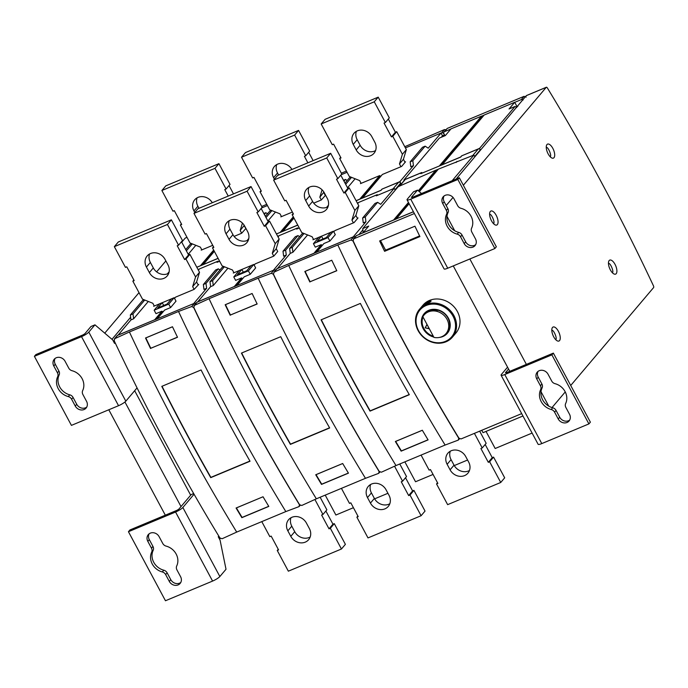 <?xml version="1.0" encoding="UTF-8"?>
<svg xmlns="http://www.w3.org/2000/svg" width="688" height="688" viewBox="0 0 688 688"><rect width="100%" height="100%" fill="white"/><g stroke="black" fill="none" stroke-linecap="round" stroke-linejoin="round"><path stroke-width="1.03" d="M452.498 337.077L455.946 333.001A21.569 18.954 -139.8 0 0 454.914 307.837A21.569 18.954 -139.8 0 0 429.493 300.424A21.569 18.954 -139.8 0 0 423.025 305.128L419.577 309.204A21.569 18.954 -139.8 0 0 420.609 334.368A21.569 18.954 -139.8 0 0 446.03 341.781A21.569 18.954 -139.8 0 0 452.498 337.077A21.569 18.954 -139.8 0 0 451.466 311.913A21.569 18.954 -139.8 0 0 426.044 304.5A21.569 18.954 -139.8 0 0 419.577 309.204M570.713 385.486L653.6 287.575A1.6 0.697 67.3 0 0 653.437 285.778A958.676 417.238 67.3 0 0 602.516 184.384A958.676 417.238 67.3 0 0 547.373 87.978A1.6 0.697 67.3 0 0 546.358 87.247A1.6 0.697 67.3 0 0 546.238 87.333L463.351 185.253M426.655 303.769C424.952 304.535 424.376 304.603 424.917 303.967L428.873 301.155L431.049 300.974L426.655 303.769M426.164 305.481A20.769 18.258 -139.8 0 0 418.536 330.636A20.769 18.258 -139.8 0 0 445.42 341.386A20.769 18.258 -139.8 0 0 453.048 316.222A20.769 18.258 -139.8 0 0 426.164 305.481M439.168 337.481A15.179 13.339 -139.8 0 0 442.823 336.552A15.179 13.339 -139.8 0 0 448.404 318.166A15.179 13.339 -139.8 0 0 428.753 310.314A15.179 13.339 -139.8 0 0 421.598 324.237A15.179 13.339 -139.8 0 0 433.775 337.068M446.03 333.594L447.011 332.433A14.379 12.633 -139.8 0 0 447.983 318.148A14.379 12.633 -139.8 0 0 437.688 310.159L437.439 310.451A14.379 12.633 40.2 0 0 424.814 314.141L424.075 315.009A14.379 12.633 -139.8 0 0 422.871 316.738L433.956 337.412A14.379 12.633 -139.8 0 0 446.03 333.594A14.379 12.633 -139.8 0 0 447.002 319.318A14.379 12.633 -139.8 0 0 424.075 315.009M424.943 313.995A14.379 12.633 40.2 0 1 429.372 310.709A14.379 12.633 40.2 0 1 437.688 310.159L437.379 310.434M423.034 317.048A14.379 12.633 -139.8 0 0 423.842 328.417A14.379 12.633 -139.8 0 0 433.302 336.183M612.578 272.947A6.235 2.709 67.3 0 0 612.681 272.285C613.601 270.883 610.66 263.822 609 263.478A6.235 2.709 67.3 0 0 608.459 263.083M555.93 339.863A6.235 2.709 67.3 0 0 556.033 339.21C556.953 337.799 554.012 330.739 552.352 330.395A6.235 2.709 67.3 0 0 551.81 329.999M493.735 223.867A6.235 2.709 67.3 0 0 493.838 223.204C494.758 221.803 491.817 214.742 490.157 214.398A6.235 2.709 67.3 0 0 489.615 214.002M550.383 156.95A6.235 2.709 67.3 0 0 550.486 156.288C551.406 154.886 548.456 147.825 546.805 147.473A6.235 2.709 67.3 0 0 546.263 147.086M429.338 328.795L425.175 327.866L429.209 328.563M427.024 324.487L425.322 327.694M425.175 327.866L426.999 324.435M426.474 303.847L428.848 302.307L429.054 302.694M428.848 302.307L430.077 302.118M430.886 301.482A3.328 0.654 -28.2 0 0 428.168 302.402A3.328 0.654 -28.2 0 0 425.408 304.259M551.699 381.032A4.79 4.214 -139.8 0 0 555.044 383.68A14.379 12.633 40.2 0 1 565.665 403.486A4.79 4.214 -139.8 0 0 565.863 407.442L569.518 414.262A6.794 5.968 40.2 0 1 569.053 421.004A6.794 5.968 40.2 0 1 558.235 418.975L554.58 412.155A4.79 4.214 -139.8 0 0 551.226 409.515A14.379 12.633 40.2 0 1 540.605 389.709A4.79 4.214 -139.8 0 0 540.415 385.744L536.76 378.925A6.794 5.968 40.2 0 1 537.216 372.182A6.794 5.968 40.2 0 1 548.044 374.212L551.699 381.032M538.05 371.391A6.794 5.968 -139.8 0 0 538.24 377.179L541.895 383.999A4.79 4.214 40.2 0 1 542.084 387.963A14.379 12.633 -139.8 0 0 552.705 407.769A4.79 4.214 40.2 0 1 556.05 410.409L559.714 417.229A6.794 5.968 -139.8 0 0 569.698 420.05M471.624 228.106A4.79 4.214 -139.8 0 0 471.822 232.062L475.477 238.882A6.794 5.968 40.2 0 1 475.021 245.625A6.794 5.968 40.2 0 1 464.194 243.595L460.539 236.775A4.79 4.214 -139.8 0 0 457.193 234.135A14.379 12.633 40.2 0 1 446.572 214.329A4.79 4.214 -139.8 0 0 446.374 210.365L442.719 203.545A6.794 5.968 40.2 0 1 443.184 196.802A6.794 5.968 40.2 0 1 454.003 198.832L457.658 205.652A4.79 4.214 -139.8 0 0 461.003 208.301A14.379 12.633 40.2 0 1 471.624 228.106M444.018 196.011A6.794 5.968 -139.8 0 0 444.199 201.799L447.854 208.619A4.79 4.214 40.2 0 1 448.051 212.583A14.379 12.633 -139.8 0 0 458.672 232.389A4.79 4.214 40.2 0 1 462.018 235.029L465.673 241.849A6.794 5.968 -139.8 0 0 475.666 244.67M548.147 153.88A7.594 3.302 67.3 0 0 553.41 158.111A7.594 3.302 67.3 0 0 552.825 148.35A7.594 3.302 67.3 0 0 547.562 144.11A7.594 3.302 67.3 0 0 548.147 153.88M491.499 220.796A7.594 3.302 67.3 0 0 496.762 225.036A7.594 3.302 67.3 0 0 496.177 215.267A7.594 3.302 67.3 0 0 490.914 211.027A7.594 3.302 67.3 0 0 491.499 220.796M553.694 336.793A7.594 3.302 67.3 0 0 558.957 341.033A7.594 3.302 67.3 0 0 558.372 331.263A7.594 3.302 67.3 0 0 553.109 327.024A7.594 3.302 67.3 0 0 553.694 336.793M610.342 269.877A7.594 3.302 67.3 0 0 615.605 274.116A7.594 3.302 67.3 0 0 615.02 264.347A7.594 3.302 67.3 0 0 609.757 260.107A7.594 3.302 67.3 0 0 610.342 269.877M55.083 358.448A6.794 5.968 -139.8 0 0 55.264 364.236L58.927 371.056A4.79 4.214 40.2 0 1 59.116 375.012A14.379 12.633 -139.8 0 0 69.737 394.817A4.79 4.214 40.2 0 1 73.083 397.466L76.738 404.286A6.794 5.968 -139.8 0 0 86.731 407.107M71.604 399.212A4.79 4.214 -139.8 0 0 68.258 396.563A14.379 12.633 40.2 0 1 57.637 376.757A4.79 4.214 -139.8 0 0 57.448 372.801L53.793 365.982A6.794 5.968 40.2 0 1 54.249 359.239A6.794 5.968 40.2 0 1 65.076 361.269L68.731 368.089A4.79 4.214 -139.8 0 0 72.077 370.729A14.379 12.633 40.2 0 1 82.698 390.535A4.79 4.214 -139.8 0 0 82.887 394.499L86.542 401.319A6.794 5.968 40.2 0 1 86.086 408.061A6.794 5.968 40.2 0 1 75.259 406.023L71.604 399.212L73.083 397.466M149.124 533.828A6.794 5.968 -139.8 0 0 149.305 539.616L152.96 546.435A4.79 4.214 40.2 0 1 153.157 550.391A14.379 12.633 -139.8 0 0 163.778 570.197A4.79 4.214 40.2 0 1 167.124 572.846L170.779 579.657A6.794 5.968 -139.8 0 0 180.763 582.487M151.678 552.137A4.79 4.214 -139.8 0 0 151.48 548.181L147.825 541.361A6.794 5.968 40.2 0 1 148.29 534.619A6.794 5.968 40.2 0 1 159.109 536.649L162.764 543.468A4.79 4.214 -139.8 0 0 166.109 546.109A14.379 12.633 40.2 0 1 176.73 565.914A4.79 4.214 -139.8 0 0 176.928 569.879L180.583 576.699A6.794 5.968 40.2 0 1 180.127 583.441A6.794 5.968 40.2 0 1 169.3 581.403L165.645 574.592A4.79 4.214 -139.8 0 0 162.299 571.943A14.379 12.633 40.2 0 1 151.678 552.137L153.157 550.391M509.782 371.322L453.263 265.912M446.976 216.324L454.716 230.747M469.852 258.98L526.372 364.391M541.017 391.704L548.749 406.126M508.561 369.043L505.405 372.776L506.239 372.801L553.358 353.116L551.879 354.862L504.76 374.547A6.39 1.247 151.8 0 1 501.096 375.235A6.39 1.247 151.8 0 1 501.423 374.435L507.563 367.177M501.096 375.235L538.119 444.285A6.39 1.247 -28.2 0 0 541.783 443.588L588.902 423.911L590.381 422.165L553.358 353.116M588.902 423.911L551.879 354.862M407.055 199.855L444.078 268.905A6.39 1.247 -28.2 0 0 447.742 268.217L494.87 248.531L457.847 179.482L410.719 199.167A6.39 1.247 151.8 0 1 407.055 199.855A6.39 1.247 151.8 0 1 407.382 199.056L413.54 191.78L417.521 190.12L411.364 197.396L412.198 197.422L459.326 177.736L457.847 179.482M494.87 248.531L496.349 246.786L459.326 177.736M453.031 197.439L446.194 205.523M552.017 407.571L565.252 391.936M456.135 179.069L526.32 95.649A1.6 0.697 -112.7 0 1 526.449 95.555A1.6 0.697 -112.7 0 1 526.604 95.537M124.941 401.998L181.021 506.592M165.318 515.183L108.799 409.773M114.784 342.013L114.569 343.398L112.72 339.941L94.961 324.831L90.979 326.499L84.822 333.766L82.999 334.901L35.879 354.587L34.4 356.332L71.423 425.382L118.542 405.696A6.39 1.247 -28.2 0 0 125.827 401.156L137.05 387.894M94.961 324.831L88.804 332.106A6.39 1.247 151.8 0 1 81.519 336.647L34.4 356.332M194.068 494.225L182.845 507.486A6.39 1.247 151.8 0 1 175.56 512.027L128.441 531.712L165.464 600.753L212.583 581.076A6.39 1.247 -28.2 0 0 219.859 576.535L226.017 569.26L220.083 540.183L218.234 536.726L219.188 536.726M128.441 531.712L129.912 529.966L177.04 510.281L178.854 509.146L191.169 494.603L193.681 493.554M181.744 242.185L185.175 238.125A1.6 0.697 -112.7 0 1 185.304 238.031A1.6 0.697 -112.7 0 1 185.459 238.014M104.739 333.155L139.01 292.658M156.623 271.855L165.868 260.933M421.529 193.526L417.521 190.12M145.89 337.851L145.83 337.92A961.136 418.313 67.3 0 0 150.801 348.291L177.461 337.154M172.49 326.783L145.83 337.92M236.44 507.873L236.397 507.925A961.136 418.313 67.3 0 0 242.09 517.436L241.858 517.668A962.736 419.009 -112.7 0 1 236.079 508.019L263.031 496.77L236.397 507.925M220.298 538.403L219.584 539.246M134.659 390.715L190.679 495.188M111.972 339.304L130.634 317.263M167.347 273.893L169.153 271.76M517.531 106.545L516.112 107.139M515.819 106.958L517.918 106.081M516.722 107.5L515.02 106.477L509.043 108.971L514.71 102.28L516.963 106.485M268.741 506.308L242.09 517.436M162.015 386.269A961.136 418.313 67.3 0 0 210.872 477.377L249.933 461.063M162.213 302.694L159.556 303.804L154.138 310.211L168.741 304.113L174.159 297.706L171.51 298.816L167.072 304.053L157.784 307.932L162.213 302.694L163.701 305.463M148.298 301.456L133.618 318.802L132.999 313.891L144.738 300.028M192.27 243.879L186.388 250.828M188.237 254.285L195.839 245.298M154.138 310.211L155.995 313.659L161.964 311.165L154.662 319.791L118.155 335.039L130.969 319.911L130.342 315.001L132.999 313.891M130.969 319.911L133.618 318.802M185.717 249.589L190.198 244.3L191.728 243.664M130.342 315.001L142.657 300.458L144.196 299.813M113.701 341.773L114.328 341.033M515.02 106.477L479.553 148.376L480.327 149.821A1.6 1.402 40.2 0 0 478.263 148.995L461.631 155.858L479.553 148.376M452.154 180.729L473.886 155.067L474.66 156.511L480.327 149.821M514.71 102.28L484.18 115.025L442.1 164.853L420.824 173.651L439.443 165.954M442.057 164.785L460.642 157.019L461.631 155.858M413.419 211.723L396.254 218.896L409.119 203.7M419.319 191.651L438.368 169.145L473.886 155.067M396.254 218.896L413.462 211.792M419.611 235.941L385.59 250.148L380.473 240.602M287.842 530.826L290.8 536.348A11.189 9.83 40.2 0 0 305.274 542.135A11.189 9.83 -139.8 0 0 308.628 539.693A11.189 9.83 -139.8 0 0 309.385 528.59L306.418 523.061A11.189 9.83 -139.8 0 0 291.944 517.281A11.189 9.83 40.2 0 0 288.59 519.715A11.189 9.83 40.2 0 0 287.842 530.826L291.781 526.174A11.189 9.83 40.2 0 1 290.981 517.746M290.8 536.348L294.739 531.695A11.189 9.83 40.2 0 0 309.213 537.483A11.189 9.83 -139.8 0 0 310.176 537.01M294.739 531.695L291.781 526.174M261.784 521.616L269.842 536.649L271.167 536.098L278.571 549.91L277.247 550.46L278.244 549.282M277.247 550.46L288.349 571.178L341.446 548.998L345.393 544.346L334.282 523.628L330.343 528.289L341.446 548.998M325.88 510.995L332.958 524.187L329.019 528.84L330.343 528.289M332.958 524.187L334.282 523.628M320.135 497.243L326.877 509.825L322.939 514.478L321.614 515.028L329.019 528.84M314.915 499.514L322.939 514.478M325.218 495.119L335.89 515.02L353.426 507.701M387.937 493.287L374.616 498.843M522.949 415.991L483.028 432.666L481.755 430.292M150.56 348.515A962.736 419.009 -112.7 0 1 145.529 338.006L172.473 326.748A962.736 419.009 -112.7 0 0 177.513 337.266L150.784 348.257M263.031 496.77A962.736 419.009 -112.7 0 0 268.802 506.411L241.858 517.668M210.734 477.644L250.028 461.235A962.736 419.009 -112.7 0 1 201.085 369.955L161.792 386.364A962.736 419.009 -112.7 0 0 210.734 477.644L211.018 477.317M219.962 538.007A965.126 420.05 -112.7 0 1 114.156 340.663L114.819 338.642L129.413 331.986A962.736 419.009 67.3 0 0 236.706 532.091L222.112 538.738L219.962 538.007M196.828 267.279L200.509 265.749L196.794 267.211M214.329 251.326L203.166 264.639L200.509 265.749M197.095 197.834A11.189 9.83 -139.8 0 0 197.886 206.254L193.947 210.915A11.189 9.83 -139.8 0 1 194.704 199.804A11.189 9.83 -139.8 0 1 198.058 197.361A11.189 9.83 40.2 0 1 212.3 202.736M193.947 210.915L194.781 212.463M197.886 206.254L198.978 208.301M212.738 245.324L201.842 249.873L200.354 247.112L190.017 242.976L180.394 225.028L181.718 224.469L174.313 210.657L172.989 211.216L161.878 190.499L214.974 168.328L218.922 163.667L165.825 185.846L161.878 190.499M181.383 223.849L180.394 225.028M228.235 196.08L224.752 189.596L226.085 189.037L230.024 184.384L218.922 163.667M226.085 189.037L214.974 168.328M233.49 193.887L229.027 185.562M201.842 265.19L214.037 250.776M213.667 250.088L200.475 265.68M201.206 250.131L201.842 249.873L201.197 250.122M244.12 225.819L245.926 228.45L241.66 233.241L240.181 230.48L244.257 225.38M240.181 230.48L242.425 223.084M198.067 269.584L199.322 269.06M161.964 311.165L162.334 311.853L156.03 319.309M162.334 311.853L163.512 311.363M154.662 319.791L117.596 335.357L114.328 339.003L117.115 335.71A1.6 1.402 40.2 0 1 117.596 335.357M165 259.307L167.958 264.828A11.189 9.83 40.2 0 1 167.201 275.94A11.189 9.83 40.2 0 1 163.847 278.373A11.189 9.83 -139.8 0 1 149.373 272.586L146.415 267.064A11.189 9.83 -139.8 0 1 147.163 255.962A11.189 9.83 -139.8 0 1 150.517 253.519A11.189 9.83 40.2 0 1 165 259.307M149.563 253.992A11.189 9.83 -139.8 0 0 150.354 262.412L153.312 267.933A11.189 9.83 -139.8 0 0 167.786 273.721A11.189 9.83 40.2 0 0 168.749 273.248M159.53 303.838L154.301 306.022L152.822 303.262L142.485 299.134L132.861 281.177L134.186 280.627L126.781 266.815L125.457 267.365L114.346 246.657L118.284 241.995L171.381 219.825L167.442 224.477L114.346 246.657M133.85 279.999L132.861 281.177M192.649 286.629L196.587 281.977L198.067 284.737L198.729 284.462L194.128 289.39L192.649 286.629L195.581 276.954L185.958 259.006L184.625 259.557L177.22 245.745L178.553 245.195L182.492 240.542L171.381 219.825M178.553 245.195L167.442 224.477M184.625 259.557L188.564 254.904L181.494 241.712M185.958 259.006L189.897 254.345L188.564 254.904M195.581 276.954L199.52 272.302L189.897 254.345M154.301 306.022L153.639 306.298L154.293 306.005M171.475 298.85L162.222 302.72M196.587 281.977L199.52 272.302M526.208 97.094L524.075 96.337L447.226 128.432L443.984 132.053A1.6 1.402 40.2 0 1 444.457 131.7L450.881 129.017M514.744 102.349L521.315 99.605A1.6 1.402 40.2 0 1 523.069 100.009M484.068 115.163L481.557 116.203L481.892 116.831L483.071 116.332M440.776 165.404L481.892 116.831M456.11 162.488L456.952 161.388M442.1 164.853L460.685 157.088L461.665 155.927M418.321 190.8L435.71 170.254L438.256 169.274M435.753 170.323L436.08 170.942L437.258 170.452M436.08 170.942L418.872 191.273M408.818 203.149L394.964 219.524M521.676 413.617L461.063 438.935L458.93 438.179A958.676 417.238 67.3 0 1 353.125 240.843L353.77 238.831L353.288 239.192L356.049 235.915A1.6 1.402 -139.8 0 1 356.53 235.571L396.288 218.965M385.59 250.148L384.601 251.318L419.912 236.577A958.676 417.238 67.3 0 1 414.941 226.197L379.638 240.946A958.676 417.238 -112.7 0 0 384.601 251.318M191.677 306.538L178.527 311.475A962.736 419.009 67.3 0 0 285.821 511.58L298.97 506.635L299.478 504.794A965.126 420.05 -112.7 0 1 193.663 307.459L191.677 306.538L194.455 303.262A1.6 1.402 40.2 0 1 195.925 303.434M298.97 506.635L300.243 505.353M178.527 311.475L129.413 331.986M285.821 511.58L236.706 532.091M194.455 303.262L154.697 319.86M203.166 264.639L218.122 258.387M217.176 262.274L218.019 261.173L199.434 268.931L198.385 270.178M203.123 264.57L218.079 258.318M241.66 233.241L234.083 236.405M218.019 261.173L217.03 262.334L219.644 261.242M157.32 318.682L164.621 310.056L170.598 307.562L168.741 304.113M170.598 307.562L176.016 301.163L174.159 297.706M174.511 298.368L175.543 297.156L194.154 289.364M193.818 303.442L206.624 288.306L203.975 289.416L203.356 284.514L215.671 269.963L218.32 268.853L219.988 269.937M261.698 206.46L266.781 204.336M444.99 135.717L443.872 133.635A1.6 1.402 40.2 0 1 443.984 132.053M420.824 173.651L421.804 172.49L403.89 179.972L439.357 138.073L445.325 135.579L450.993 128.888L481.523 116.134L439.408 165.885M399.41 186.164L404.776 179.835A1.6 1.402 40.2 0 1 405.249 179.482L421.701 172.619M356.53 235.571L353.77 238.831L414.382 213.521M435.71 170.254L398.223 186.663L362.757 228.562L368.734 226.068L363.066 232.759L393.596 220.005L408.448 202.453M305.18 271.33L305.119 271.39A961.136 418.313 67.3 0 0 310.09 281.762L336.75 270.633M331.779 260.262L305.119 271.39M395.729 441.343L395.686 441.404A961.136 418.313 67.3 0 0 401.379 450.915L401.147 451.147A962.736 419.009 -112.7 0 1 395.368 441.498L422.32 430.241A962.736 419.009 -112.7 0 0 428.091 439.89L401.147 451.147M422.337 430.275L395.686 441.404M225.535 304.586L225.475 304.655A961.136 418.313 67.3 0 0 230.446 315.027L257.106 303.898M252.135 293.518L225.475 304.655M316.084 474.608L316.041 474.668A961.136 418.313 67.3 0 0 321.735 484.18L348.386 473.052M342.684 463.531L316.041 474.668M157.354 318.75L193.861 303.511M267.52 213.779L265.86 212.704L263.865 213.529M265.86 212.704L264.364 214.467M248.798 238.495L246.992 240.628M261.5 208.025L267.426 205.549M206.624 288.306L206.004 283.404L203.356 284.514M206.004 283.404L218.32 268.853M403.89 179.972L404.183 180.531M428.031 439.787L401.379 450.915M321.305 319.748A961.136 418.313 67.3 0 0 370.161 410.856L409.222 394.542M241.66 353.013A961.136 418.313 67.3 0 0 290.517 444.113L329.578 427.798M251.12 265.594L239.2 270.547L233.782 276.946L248.385 270.848L253.803 264.45L251.154 265.551L246.717 270.788L237.429 274.675L241.858 269.438L243.346 272.199M227.952 268.191L213.263 285.537L212.644 280.635L224.383 266.772M271.915 210.614L266.032 217.571M267.881 221.02L275.484 212.042M233.782 276.946L235.64 280.394L241.608 277.9L234.307 286.535L197.8 301.774L210.614 286.647L209.986 281.736L222.301 267.193L223.841 266.548M209.986 281.736L212.644 280.635M210.614 286.647L213.263 285.537M265.362 216.324L269.842 211.035L271.373 210.399M444.921 135.751L443.743 133.687A1.6 1.402 -139.8 0 0 441.67 132.861L444.448 129.585L404.776 146.707M444.508 134.977L443.27 136.439M361.226 233.61L363.195 232.553L362.757 228.562M405.43 147.911L441.034 133.042L428.228 148.178L425.15 146.174L422.492 147.284L410.177 161.835L410.796 166.737L413.454 165.627L399.909 181.632L400.683 183.085A1.6 1.402 40.2 0 0 398.619 182.26L381.986 189.114L399.909 181.632M425.15 146.174L412.834 160.725L410.177 161.835M377.609 202.332L374.96 203.442L362.645 217.984L365.294 216.875L377.609 202.332L380.696 204.327L394.241 188.323L395.015 189.776L400.683 183.085M412.834 160.725L413.454 165.627M353.107 236.913L316.609 252.161L353.15 236.982L365.921 221.785L363.264 222.895L362.645 217.984M365.921 221.785L365.294 216.875M333.448 231.185L330.799 232.295L326.361 237.532L317.073 241.411L321.502 236.173L318.845 237.283L313.427 243.681L328.03 237.584L333.448 231.185L335.305 234.634L329.887 241.041L328.03 237.584M404.862 461.863L415.535 481.755L433.07 474.436M467.582 460.023L454.261 465.587M367.487 497.562L370.445 503.083A11.189 9.83 40.2 0 0 384.919 508.871A11.189 9.83 -139.8 0 0 388.273 506.428A11.189 9.83 -139.8 0 0 389.03 495.326L386.063 489.804A11.189 9.83 -139.8 0 0 371.589 484.017A11.189 9.83 40.2 0 0 368.235 486.459A11.189 9.83 40.2 0 0 367.487 497.562L371.425 492.909A11.189 9.83 40.2 0 1 370.626 484.481M370.445 503.083L374.384 498.43A11.189 9.83 40.2 0 0 388.858 504.218A11.189 9.83 -139.8 0 0 389.821 503.745M374.384 498.43L371.425 492.909M341.429 488.351L349.487 503.392L350.811 502.833L358.216 516.645L356.891 517.195L357.889 516.026M356.891 517.195L367.994 537.913L421.09 515.733L425.038 511.081L413.927 490.372L409.988 495.025L421.09 515.733M405.524 477.73L412.602 490.922L408.663 495.575L409.988 495.025M412.602 490.922L413.927 490.372M399.78 463.987L406.522 476.56L402.583 481.213L401.259 481.772L408.663 495.575M394.559 466.249L402.583 481.213M469.465 470.489A11.189 9.83 -139.8 0 1 468.502 470.953A11.189 9.83 40.2 0 1 454.028 465.165L451.07 459.644A11.189 9.83 40.2 0 1 450.279 451.225M450.09 469.827L447.131 464.297A11.189 9.83 40.2 0 1 447.879 453.194A11.189 9.83 40.2 0 1 451.233 450.752A11.189 9.83 -139.8 0 1 465.707 456.54L468.674 462.061A11.189 9.83 -139.8 0 1 467.917 473.172A11.189 9.83 -139.8 0 1 464.563 475.614A11.189 9.83 40.2 0 1 450.09 469.827L454.028 465.165M474.402 433.363L482.228 447.948L480.903 448.507L488.308 462.319L489.632 461.76L500.735 482.477L504.682 477.816L493.571 457.107L489.632 461.76M479.665 431.161L486.167 443.296L482.228 447.948M485.178 444.474L492.247 457.658L488.308 462.319M492.247 457.658L493.571 457.107M421.073 455.095L429.131 470.128L430.456 469.569L437.86 483.38L436.536 483.939L447.639 504.648L500.735 482.477M436.536 483.939L437.534 482.761M532.108 433.07L495.179 448.499L486.02 431.41M309.849 281.994A962.736 419.009 -112.7 0 1 304.818 271.476L331.762 260.227A962.736 419.009 -112.7 0 0 336.802 270.737L310.073 281.736M370.024 411.123L409.317 394.706A962.736 419.009 -112.7 0 1 360.374 303.425L321.081 319.843A962.736 419.009 -112.7 0 0 370.024 411.123L370.307 410.788M459.567 438.789L458.26 440.114L458.767 438.273A965.126 420.05 -112.7 0 1 352.953 240.938L350.966 240.017L353.744 236.732A1.6 1.402 40.2 0 1 355.214 236.913M230.205 315.259A962.736 419.009 -112.7 0 1 225.174 304.741L252.118 293.484A962.736 419.009 -112.7 0 0 257.157 304.001L230.428 314.992M321.502 484.404L348.446 473.155A962.736 419.009 -112.7 0 1 342.676 463.506L315.723 474.763A962.736 419.009 -112.7 0 0 321.502 484.404L321.717 484.146M290.379 444.379L329.672 427.97A962.736 419.009 -112.7 0 1 280.73 336.69L241.436 353.099A962.736 419.009 -112.7 0 0 290.379 444.379L290.663 444.052M299.607 504.743A965.126 420.05 -112.7 0 1 193.801 307.407L194.463 305.377L209.057 298.73A962.736 419.009 67.3 0 0 316.351 498.826L301.757 505.474L299.607 504.743M241.608 277.9L241.978 278.597L235.674 286.045M241.978 278.597L243.156 278.098M234.307 286.535L197.241 302.092L193.973 305.739L196.759 302.445A1.6 1.402 40.2 0 1 197.241 302.092M244.644 226.042L247.603 231.564A11.189 9.83 40.2 0 1 246.846 242.675A11.189 9.83 40.2 0 1 243.492 245.117A11.189 9.83 -139.8 0 1 229.018 239.329L226.06 233.8A11.189 9.83 -139.8 0 1 226.808 222.697A11.189 9.83 -139.8 0 1 230.162 220.255A11.189 9.83 40.2 0 1 244.644 226.042M229.207 220.728A11.189 9.83 -139.8 0 0 229.998 229.147L232.957 234.668A11.189 9.83 -139.8 0 0 247.431 240.456A11.189 9.83 40.2 0 0 248.394 239.992M239.175 270.582L233.946 272.766L232.467 269.997L222.129 265.869L212.506 247.912L213.83 247.362L206.426 233.55L205.101 234.109L193.99 213.392L197.929 208.739L251.025 186.56L247.087 191.221L193.99 213.392M213.495 246.743L212.506 247.912M277.72 251.49L273.772 256.134L272.293 253.373L275.226 243.69L265.602 225.741L264.269 226.292L256.865 212.489L258.198 211.93L262.137 207.277L251.025 186.56M258.198 211.93L247.087 191.221M264.269 226.292L268.208 221.639L261.139 208.447M265.602 225.741L269.541 221.089L268.208 221.639M275.226 243.69L279.165 239.037L269.541 221.089M233.946 272.766L233.284 273.041L233.937 272.749M272.293 253.373L276.232 248.712L279.165 239.037M277.711 236.328L278.967 235.803M276.473 234.023L280.119 232.415L276.438 233.954M293.974 218.07L282.811 231.374L280.154 232.484M276.739 164.57A11.189 9.83 -139.8 0 0 277.531 172.998L273.592 177.65A11.189 9.83 -139.8 0 1 274.349 166.539A11.189 9.83 -139.8 0 1 277.703 164.105A11.189 9.83 40.2 0 1 291.944 169.472M273.592 177.65L274.426 179.198M277.531 172.998L278.623 175.036M292.383 212.059L281.487 216.608L279.999 213.848L269.662 209.711L260.038 191.763L261.363 191.204L253.958 177.401L252.634 177.951L241.522 157.234L294.619 135.063L298.566 130.41L245.47 152.581L241.522 157.234M261.036 190.585L260.038 191.763M307.88 162.815L304.406 156.331L305.73 155.78L309.669 151.119L298.566 130.41M305.73 155.78L294.619 135.063M313.135 160.622L308.671 152.297M281.487 231.925L293.681 217.52M293.312 216.823L280.119 232.415M280.85 216.875L281.487 216.608L280.842 216.858M325.579 195.203L321.305 199.976L319.825 197.215L323.902 192.115M319.825 197.215L322.07 189.819M358.904 234.582L362.903 229.861M441.283 137.273L442.522 135.803L444.439 135.003M441.034 133.042L442.522 135.803M400.949 166.711L399.47 163.95L403.409 159.298L404.897 162.076L405.55 161.783L401.611 166.436L382.365 174.477L362.456 198.11L359.764 199.15L379.707 175.586L360.495 183.61M361.131 198.669L380.086 176.274L379.707 175.586M381.264 175.784L380.086 176.274M353.236 144.385L356.195 149.915A11.189 9.83 -139.8 0 0 370.669 155.694A11.189 9.83 40.2 0 0 374.023 153.261A11.189 9.83 40.2 0 0 374.779 142.149L371.821 136.628A11.189 9.83 40.2 0 0 357.347 130.84A11.189 9.83 -139.8 0 0 353.993 133.283A11.189 9.83 -139.8 0 0 353.236 144.385L357.175 139.733L360.142 145.254A11.189 9.83 -139.8 0 0 374.616 151.042A11.189 9.83 40.2 0 0 375.579 150.569M356.384 131.313A11.189 9.83 -139.8 0 0 357.175 139.733M403.409 159.298L406.341 149.623L396.718 131.666L395.394 132.225L388.316 119.033M399.47 163.95L402.403 154.275L406.341 149.623M402.403 154.275L392.779 136.327L396.718 131.666M392.779 136.327L391.455 136.878L395.394 132.225M391.455 136.878L384.05 123.066L385.375 122.516L389.313 117.863L378.211 97.146L374.263 101.798L385.375 122.516M378.211 97.146L325.114 119.316L321.167 123.978L374.263 101.798M340.68 157.32L339.683 158.498L341.007 157.948L333.603 144.136L332.278 144.686L321.167 123.978M360.46 183.627L361.131 183.343L359.643 180.583L349.306 176.455L339.683 158.498M362.413 198.041L380.997 190.284L381.986 189.114M394.241 188.323L376.319 195.813L377.308 194.644L376.465 195.745M377.308 194.644L358.723 202.41L357.674 203.648M362.456 198.11L381.04 190.352L382.021 189.183M353.417 222.869L351.938 220.108L355.877 215.447L357.356 218.216L358.018 217.933L354.079 222.594L334.832 230.626L333.8 231.847M316.609 252.161L323.91 243.535L329.887 241.041M313.427 243.681L315.285 247.138L321.253 244.644L321.623 245.332L315.319 252.78M321.623 245.332L322.801 244.842M357.356 203.063L358.611 202.539M305.704 200.543L308.663 206.065A11.189 9.83 -139.8 0 0 323.136 211.852A11.189 9.83 40.2 0 0 326.49 209.41A11.189 9.83 40.2 0 0 327.247 198.307L324.289 192.778A11.189 9.83 40.2 0 0 309.806 186.99A11.189 9.83 -139.8 0 0 306.452 189.432A11.189 9.83 -139.8 0 0 305.704 200.543L309.643 195.882L312.601 201.412A11.189 9.83 -139.8 0 0 327.075 207.2A11.189 9.83 40.2 0 0 328.038 206.727M308.852 187.463A11.189 9.83 -139.8 0 0 309.643 195.882M355.877 215.447L358.809 205.772L349.186 187.824L347.853 188.374L340.784 175.191M351.938 220.108L354.87 210.433L358.809 205.772M354.87 210.433L345.247 192.477L349.186 187.824M345.247 192.477L343.914 193.036L347.853 188.374M343.914 193.036L336.509 179.224L337.842 178.665L341.781 174.012L330.67 153.295L277.574 175.474L273.635 180.127L326.731 157.956L330.67 153.295M337.842 178.665L326.731 157.956M293.14 213.478L292.151 214.656L293.475 214.097L286.07 200.285L284.746 200.844L273.635 180.127M318.819 237.317L313.59 239.501L312.111 236.741L301.774 232.604L292.151 214.656M458.26 440.114L445.11 445.05A962.736 419.009 67.3 0 1 337.817 244.954L350.966 240.017M337.817 244.954L288.702 265.465A962.736 419.009 67.3 0 0 395.996 465.561L381.401 472.209L379.251 471.478A965.126 420.05 -112.7 0 1 273.446 274.142L274.108 272.113L288.702 265.465M445.11 445.05L395.996 465.561M316.643 252.229L313.952 253.27L321.253 244.644M353.744 236.732L353.15 236.982M274.108 272.113L276.404 269.18A1.6 1.402 40.2 0 1 276.886 268.836L274.108 272.113M271.321 273.282L258.172 278.219A962.736 419.009 67.3 0 0 365.466 478.315L378.615 473.378L379.122 471.538A965.126 420.05 -112.7 0 1 273.308 274.194L271.321 273.282L274.099 269.997A1.6 1.402 40.2 0 1 275.57 270.169M378.615 473.378L379.888 472.088M258.172 278.219L209.057 298.73M365.466 478.315L316.351 498.826M274.099 269.997L234.341 286.604M277.711 251.473L276.232 248.712M278.029 236.913L279.079 235.666L297.663 227.909L296.82 229.009M273.463 270.178L286.268 255.05L283.619 256.16L283 251.249L295.315 236.698L297.964 235.597L299.633 236.672M236.964 285.425L244.266 276.791L250.243 274.297L248.385 270.848M250.243 274.297L255.661 267.899L253.803 264.45M254.156 265.104L255.188 263.891L273.772 256.134M297.663 227.909L296.674 229.07L299.289 227.977M282.811 231.374L297.766 225.131M325.243 195.323L323.764 192.563M282.768 231.306L297.723 225.062M321.305 199.976L313.728 203.141M341.343 173.195L346.425 171.071M444.448 129.585L445.962 129.705M441.077 133.111L441.67 132.861M356.117 200.758L359.798 199.219M356.083 200.69L359.764 199.15M351.559 177.349L345.677 184.307M347.526 187.755L355.128 178.777M313.59 239.501L312.928 239.777L313.582 239.484M330.765 232.329L321.511 236.19M322.99 238.942L321.502 236.173M307.596 234.935L292.907 252.272L292.288 247.37L304.027 233.507M313.952 253.27L277.445 268.518L313.986 253.339M277.488 268.587L276.886 268.836M236.999 285.494L273.506 270.246M347.165 180.514L345.505 179.439L343.51 180.273M341.145 174.761L347.079 172.284M286.268 255.05L285.649 250.14L283 251.249M285.649 250.14L297.964 235.597M328.443 205.23L326.637 207.372M345.505 179.439L344.009 181.202M277.445 268.518L290.259 253.382L289.631 248.48L292.288 247.37M290.259 253.382L292.907 252.272M345.006 183.068L349.487 177.779L351.018 177.134M289.631 248.48L301.946 233.929L303.485 233.292M536.76 378.925L538.24 377.179M540.415 385.744L541.895 383.999M540.605 389.709L542.084 387.963M551.226 409.515L552.705 407.769M554.58 412.155L556.05 410.409M558.235 418.975L559.714 417.229M464.194 243.595L465.673 241.849M460.539 236.775L462.018 235.029M457.193 234.135L458.672 232.389M446.572 214.329L448.051 212.583M446.374 210.365L447.854 208.619M442.719 203.545L444.199 201.799M68.258 396.563L69.737 394.817M75.259 406.023L76.738 404.286M53.793 365.982L55.264 364.236M57.448 372.801L58.927 371.056M57.637 376.757L59.116 375.012M151.48 548.181L152.96 546.435M147.825 541.361L149.305 539.616M169.3 581.403L170.779 579.657M165.645 574.592L167.124 572.846M162.299 571.943L163.778 570.197M541.783 443.588L504.76 374.547M447.742 268.217L410.719 199.167M546.238 87.333L526.32 95.649M81.519 336.647L118.542 405.696M175.56 512.027L212.583 581.076M187.007 237.36L185.175 238.125M182.845 507.486L219.859 576.535M88.804 332.106L125.827 401.156M150.354 262.412L146.415 267.064M153.312 267.933L149.373 272.586M521.315 99.605L524.075 96.337M472.708 155.557L478.263 148.995M447.226 128.432L444.457 131.7M399.702 186.044L405.249 179.482M447.131 464.297L451.07 459.644M229.998 229.147L226.06 233.8M232.957 234.668L229.018 239.329M360.142 145.254L356.195 149.915M393.063 188.822L398.619 182.26M312.601 201.412L308.663 206.065M526.449 95.555L546.358 87.247M185.304 238.031L186.99 237.326"/></g></svg>
